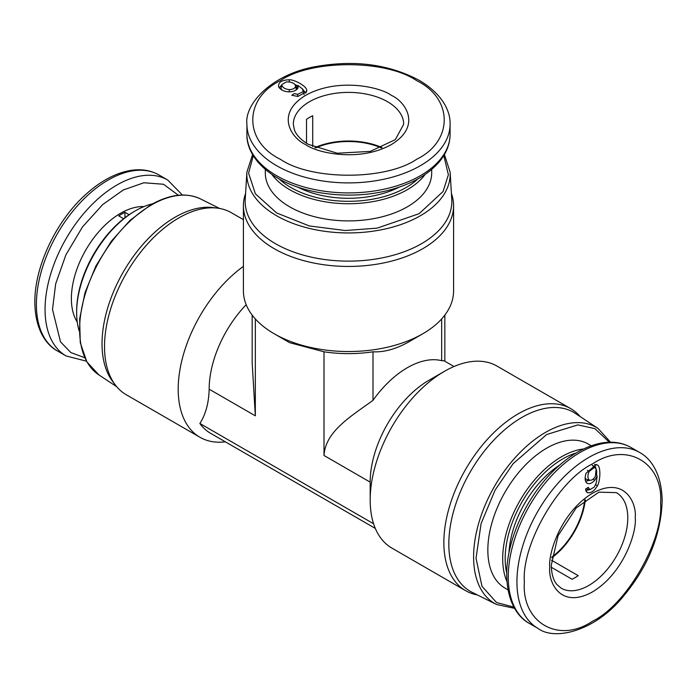 <?xml version="1.0" encoding="UTF-8"?>
<svg xmlns="http://www.w3.org/2000/svg" width="697" height="697" viewBox="0 0 697 697"><rect width="100%" height="100%" fill="white"/><g stroke="black" fill="none" stroke-linecap="round" stroke-linejoin="round"><path stroke-width="1.05" d="M660.608 503.234C663.544 462.459 626.342 440.974 592.494 463.906C558.645 480.059 521.434 544.496 524.371 581.89C521.434 622.665 558.637 644.15 592.494 621.219C626.333 605.066 663.544 540.628 660.608 503.234M178.641 195.421L163.499 184.252L143.861 182.762L123.23 190.011L102.659 204.613L82.464 226.969L65.884 254.884L55.682 283.801L52.493 309.451L60.508 341.844L70.876 352.586L84.729 357.7M416.623 80.625C385.711 59.393 311.298 59.393 280.377 80.625C243.602 98.469 243.593 141.439 280.377 159.282C311.289 180.514 385.702 180.523 416.623 159.282C453.398 141.439 453.407 98.477 416.623 80.625M570.73 408.642L497.031 366.099A105.09 60.674 120 0 0 444.486 371.301L444.486 371.301A105.09 60.674 120 0 0 370.177 500.019A105.09 60.674 120 0 0 391.941 548.13L465.631 590.673A105.09 60.674 -60 0 1 449.521 506.458A105.09 60.674 -60 0 1 518.176 413.852A105.09 60.674 -60 0 1 570.73 408.642A105.09 60.674 -60 0 1 580.279 416.675M477.358 594.933A105.09 60.674 -60 0 1 465.631 590.673M453.982 366.526L444.041 360.785L441.671 360.68A83.196 48.032 120 0 0 407.327 367.728A83.196 48.032 120 0 0 372.991 400.331C350.303 416.876 325.499 431.373 324.009 455.489L370.177 482.141A83.196 48.032 120 0 1 429.003 380.24L444.486 371.309M598.087 428.463A101.675 58.705 -60 0 0 545.49 432.41A101.675 58.705 -60 0 0 478.595 523.639A101.675 58.705 -60 0 0 496.482 604.456L472.087 592.302A103.339 59.663 -60 0 1 453.904 510.152A103.339 59.663 -60 0 1 521.896 417.425A103.339 59.663 -60 0 1 575.356 413.417L598.087 428.463L610.52 442.212M255.329 318.93L255.329 415.83L209.161 389.179A83.196 48.032 -60 0 1 246.18 304.72M243.41 266.376A105.09 60.674 120 0 0 182.239 358.938A105.09 60.674 120 0 0 199.969 437.289A105.09 60.674 120 0 0 225.349 441.828M209.161 389.179C208.795 402.944 205.702 414.375 199.873 423.471A96.334 55.621 120 0 0 210.538 433.281L375.317 528.413M372.991 400.331L372.991 351.802C383.672 352.333 395.121 349.302 407.327 342.697L422.809 333.758A105.09 60.674 180 0 1 274.191 333.758A105.09 60.674 180 0 1 243.41 290.858L243.41 205.763A105.09 60.674 180 0 1 245.579 193.478M372.991 351.802A96.334 55.621 180 0 1 324.009 351.802L289.664 342.697L274.191 333.758M243.41 219.668L231.369 212.716A105.09 60.674 120 0 0 217.499 208.133A105.09 60.674 120 0 0 178.824 217.926A105.09 60.674 120 0 0 114.029 299.126A105.09 60.674 120 0 0 115.371 385.032A105.09 60.674 120 0 0 126.27 394.746L199.969 437.289M451.421 193.478A105.09 60.674 180 0 1 453.59 205.763A105.09 60.674 180 0 1 422.809 248.672A105.09 60.674 180 0 1 308.283 261.819A105.09 60.674 180 0 1 243.41 205.763M217.499 208.133L213.143 207.575A103.339 59.663 120 0 0 175.104 217.211A103.339 59.663 120 0 0 111.389 297.061A103.339 59.663 120 0 0 112.714 381.529L115.371 385.032M246.886 172.159A101.675 58.705 180 0 0 307.935 228.058A101.675 58.705 180 0 0 420.396 215.739A101.675 58.705 180 0 0 450.114 172.159L451.778 199.368A103.339 59.663 180 0 1 421.572 243.662A103.339 59.663 180 0 1 307.272 256.182A103.339 59.663 180 0 1 245.222 199.368L246.886 172.159L252.584 154.516M506.989 581.646A83.196 48.032 -60 0 1 561.529 456.753A83.196 48.032 -60 0 1 583.589 448.973M591.248 445.775L588.268 444.05A83.196 48.032 120 0 0 546.666 448.171A83.196 48.032 120 0 0 492.317 521.487A83.196 48.032 120 0 0 505.064 588.155L508.052 589.88M506.745 573.169A81.444 47.021 -60 0 1 562.767 458.896A81.444 47.021 -60 0 1 576.123 452.998M76.644 312.665L76.644 311.237A81.444 47.021 120 0 1 134.233 211.487L135.471 210.773A83.196 48.032 120 0 0 76.644 312.665A83.196 48.032 120 0 0 79.188 330.97M425.1 174.459A83.196 48.032 180 0 1 289.673 189.671A83.196 48.032 180 0 1 271.9 174.459M265.304 169.423L265.304 172.873A83.196 48.032 0 0 0 289.673 206.835A83.196 48.032 0 0 0 380.335 217.246A83.196 48.032 0 0 0 431.696 172.873L431.696 169.423M417.878 178.911A81.444 47.021 180 0 1 290.91 187.528A81.444 47.021 180 0 1 279.122 178.911M556.049 468.367L555.431 468.001M551.353 567.288L572.054 579.251A55.176 31.853 120 0 0 575.156 577.604A55.176 31.853 120 0 0 578.249 575.67L551.519 560.24M585.341 499.671A55.176 31.853 -60 0 1 551.771 557.818M551.876 557.016A54.296 31.348 120 0 0 584.705 500.158M143.93 206.591A69.622 40.199 120 0 0 120.607 213.273A69.622 40.199 120 0 0 77.254 322.084M123.657 218.727L118.751 215.887A69.622 40.199 -60 0 1 121.844 213.988A69.622 40.199 -60 0 1 124.946 212.315L129.102 214.711M394.537 189.331L394.537 188.608M314.931 147.59A55.176 31.853 180 0 1 382.069 147.59M312.709 146.605L312.709 115.737A55.176 31.853 0 0 0 306.514 119.309L306.514 143.225M381.329 147.903A54.296 31.348 -0 0 0 315.671 147.903M373.592 523.761L199.873 423.471M324.009 455.489L324.009 351.802M255.329 415.83L252.166 362.684L252.166 315.105M453.59 205.763L453.59 290.858A105.09 60.674 180 0 1 422.809 333.758M441.671 360.68L441.671 318.93M508.976 552.887A76.191 43.989 -60 0 1 559.674 465.073M152.599 203.829A83.196 48.032 120 0 0 135.471 210.773L134.233 211.487M399.198 187.118A76.191 43.989 180 0 1 297.802 187.118M585.898 481.906L587.057 483.195C584.914 481.496 584.574 478.186 586.038 473.272L596.266 464.507L597.695 465.16C600.77 466.894 600.448 480.686 597.468 485.722C594.393 490.949 591.082 493.276 587.545 492.692L586.595 492.004L585.532 489.155L588.251 487.334L589.88 489.677L594.314 487.046L596.353 482.69L597.129 476.295L594.707 480.268C591.788 483.43 589.244 484.406 587.057 483.195L586.412 482.646M594.68 464.498L596.676 470.928M596.702 471.695L596.632 475.066M589.836 480.268L585.602 481.235M597.129 476.295L596.301 474.256M589.279 489.442L587.031 489.102L589.88 489.677M589.54 489.616L585.811 490.549M594.428 467.521L589.174 471.381C587.519 475.188 587.519 478.064 589.157 479.98C591.195 480.843 593.278 479.641 595.412 476.373L596.101 468.82L592.302 465.239L594.227 466.72M586.194 479.353L589.862 480.277L586.194 479.353L585.14 477.872M124.946 217.725L124.946 212.315M596.101 468.82L593.766 466.04M278.809 87.177C277.763 82.577 281.248 80.103 289.272 79.754C295.38 79.737 306.846 86.724 306.732 90.096L306.619 91.76L297.889 96.447L291.799 95.262L294.308 93.564L297.68 94.322L303.16 91.673L302.446 88.911L298.063 85.487L297.88 88.171C296.242 90.593 293.263 91.821 288.941 91.847C284.245 91.612 280.874 90.052 278.809 87.177L278.469 86.419M298.124 87.613L297.88 88.171M294.901 84.494L297.663 85.775M302.141 88.528L305.817 93.128M279.253 87.831L281.884 84.729M298.063 85.487L296.486 86.646L297.297 88.989M304.101 94.557L303.09 90.122M297.68 94.322L297.663 96.456M296.495 88.876L295.563 86.019C295.336 84.224 293.498 82.899 290.057 82.046L286.415 81.88L281.98 84.433L281.884 85.322C282.703 87.709 285.178 89.146 289.307 89.625C293.106 89.477 295.188 88.266 295.563 86.019L296.303 89.878M281.771 89.93L280.943 88.214L281.98 84.433M514.621 607.322L496.473 602.504L481.976 586.255L476.016 558.236L481.104 523.534L495.088 490.122L513.114 463.671L546.666 434.519L577.865 424.891L594.95 428.664L609.326 442.229M151.51 204.944A101.675 58.705 120 0 0 85.583 292.906A101.675 58.705 120 0 0 98.913 374.925L86.864 361.865L80.268 342.671L79.641 318.973L84.999 292.705L95.872 266.036L111.363 241.179L130.156 220.217L150.7 204.892C169.632 194.219 186.238 192.233 200.518 198.933A101.675 58.705 120 0 0 151.51 204.944M443.806 155.544L448.371 174.773L443.092 191.466L419.158 213.665L377.129 228.146L345.207 230.533L309.285 225.933L276.692 212.986L255.398 193.818L248.576 173.135L253.481 155.013M635.22 517.888C636.936 502.467 624.12 475.633 592.494 493.223C560.867 512.156 548.042 553.793 549.759 567.236C548.042 582.657 560.867 609.492 592.494 591.901C624.12 572.969 636.936 531.332 635.22 517.888M616.366 492.631A55.176 31.853 -60 0 1 627.788 517.888A55.176 31.853 -60 0 1 588.773 585.463A55.176 31.853 -60 0 1 561.19 588.198L556.859 584.478C553.313 580.244 551.458 573.779 551.301 565.084L558.044 535.662L576.184 507.947L598.88 492.16L616.366 492.631M508.27 576.881A101.588 58.653 -60 0 1 580.104 452.466A101.588 58.653 -60 0 1 630.898 447.43C622.369 442.604 612.646 441.131 601.738 442.996C586.465 445.836 571.392 454.148 556.511 467.931C527.429 494.548 506.31 539.739 506.728 574.737C506.98 601.45 517.671 617.228 529.311 623.388A101.588 58.653 -60 0 1 508.27 576.881M529.311 623.388L537.979 628.398A101.588 58.653 -60 0 1 516.939 581.89A101.588 58.653 -60 0 1 588.773 457.467A101.588 58.653 -60 0 1 639.567 452.44L630.898 447.43M391.226 95.289C380.449 87.081 337.984 77.367 305.774 95.289C274.723 113.881 291.555 138.398 305.774 144.627C316.551 152.835 359.016 162.549 391.226 144.627C422.277 126.026 405.445 101.509 391.226 95.289M293.324 124.249A55.176 31.853 180 0 1 327.39 94.818A55.176 31.853 180 0 1 387.515 101.718A55.176 31.853 180 0 1 403.676 124.249L395.347 139.627L370.316 151.388L337.252 153.235L308.396 144.366C300.947 139.879 296.277 135.044 294.387 129.86L293.324 124.249M182.396 195.038L167.689 180A101.588 58.653 120 0 0 116.896 185.027A101.588 58.653 120 0 0 45.061 309.451A101.588 58.653 120 0 0 66.102 355.958L86.48 361.177M276.665 175.731A101.588 58.653 180 0 1 246.912 134.26C246.424 147.424 254.745 164.562 277.755 178.136C307.699 195.901 357.038 200.274 394.563 188.608C414.114 182.649 429.003 173.753 439.215 161.896C446.376 153.34 450.001 144.131 450.088 134.26A101.588 58.653 180 0 1 387.375 188.443A101.588 58.653 180 0 1 276.665 175.731M159.021 174.991C150.482 170.173 140.759 168.691 129.851 170.556C114.587 173.396 99.514 181.708 84.633 195.491C55.551 222.108 34.432 267.3 34.85 302.298C35.077 328.731 45.601 344.658 57.433 350.957A101.588 58.653 -60 0 1 36.392 304.45A101.588 58.653 -60 0 1 108.227 180.026A101.588 58.653 -60 0 1 159.021 174.991L167.689 180M276.665 165.72A101.588 58.653 180 0 1 246.912 124.249C244.325 103.722 272.178 74.309 315.088 66.712C354.181 59.637 388.9 64.194 419.245 80.364C442.02 93.773 450.558 110.858 450.088 124.249A101.588 58.653 180 0 1 387.375 178.432A101.588 58.653 180 0 1 276.665 165.72M595.613 484.72L597.468 485.722M597.695 465.16L594.715 464.516M594.707 480.268L593.095 479.144M587.545 492.692L585.95 490.932M589.174 471.381L587.371 470.37M305.8 93.015L306.732 90.096M289.272 79.754L289.22 81.897M303.16 91.673L304.084 94.609M281.884 85.322L280.943 88.214M289.307 89.625L289.281 91.847M537.979 628.398C554.463 640.9 593.861 631.482 621.898 598.113C647.565 567.802 660.983 535.462 662.15 501.091C661.897 474.378 651.216 458.6 639.567 452.44M370.177 482.141L370.177 500.019M429.003 380.24L444.486 371.301M98.913 374.925L116.721 386.713M57.433 350.957L66.102 355.958M450.088 124.249L450.088 134.26M444.834 315.105L444.834 361.246M496.482 604.456L514.604 608.35M200.518 198.933L219.642 208.464M450.114 172.159L444.416 154.516M246.912 124.249L246.912 134.26"/></g></svg>
